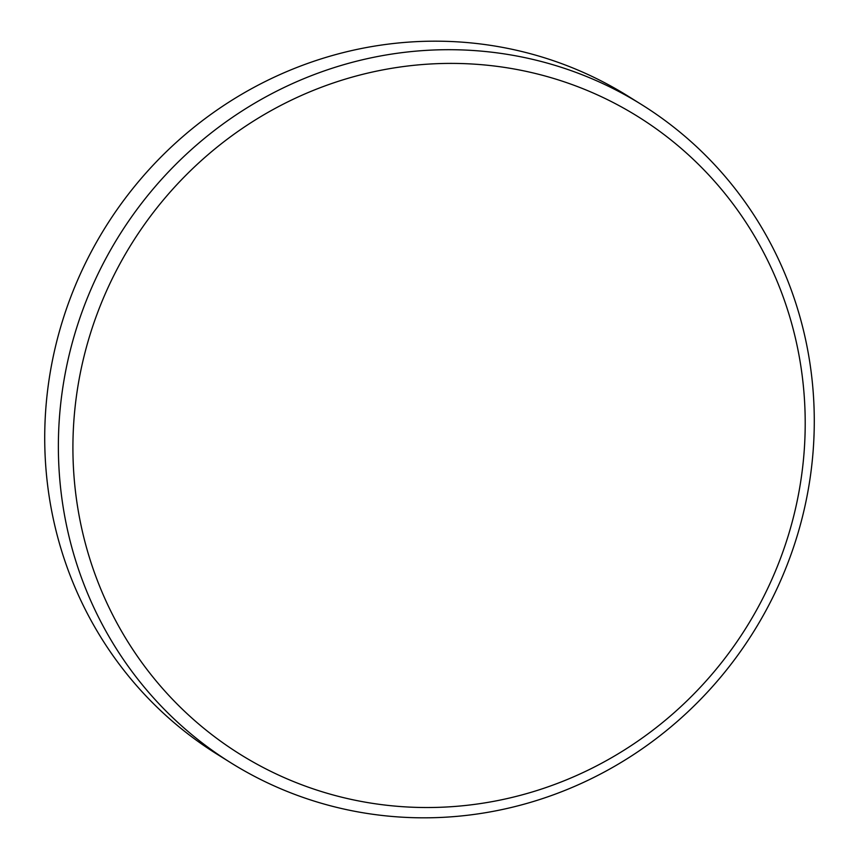 <?xml version="1.0" encoding="UTF-8"?>
<svg xmlns="http://www.w3.org/2000/svg" width="859" height="859" viewBox="0 0 859 859"><rect width="100%" height="100%" fill="white"/><g stroke="black" fill="none" stroke-linecap="round" stroke-linejoin="round"><path stroke-width="1.29" d="M230.888 762.824L217.23 754.299A387.924 373.998 -58 0 1 69.418 300.553A387.924 373.998 -58 0 1 628.112 96.176L641.77 104.701A387.924 373.998 -58 0 1 789.582 558.447A387.924 373.998 -58 0 1 230.888 762.824A387.924 373.998 -58 0 1 83.065 309.079A387.924 373.998 -58 0 1 641.77 104.701M96.842 314.673A375.802 362.305 -58 0 1 569.238 83.548A375.802 362.305 -58 0 1 781.282 556.256A375.802 362.305 -58 0 1 308.886 787.381A375.802 362.305 -58 0 1 96.842 314.673"/></g></svg>
